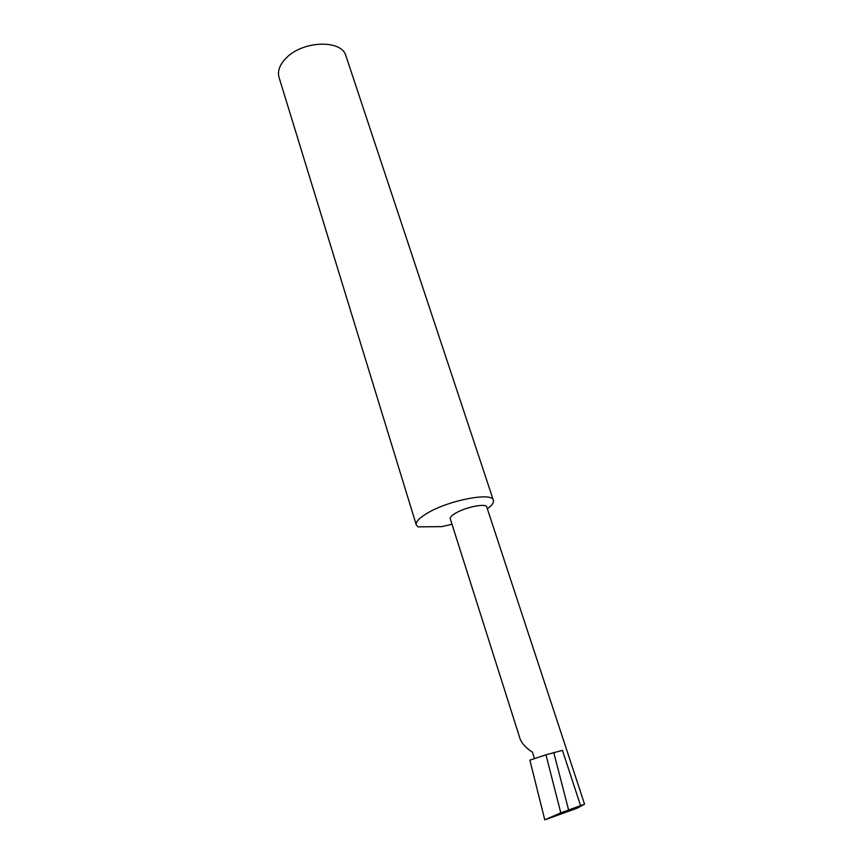 <?xml version="1.0" encoding="UTF-8"?>
<svg xmlns="http://www.w3.org/2000/svg" width="863" height="863" viewBox="0 0 863 863"><rect width="100%" height="100%" fill="white"/><g stroke="black" fill="none" stroke-linecap="round" stroke-linejoin="round"><path stroke-width="1.29" d="M534.488 758.566L532.439 752.158C526.894 748.685 522.87 744.564 520.378 739.764L450.259 518.739C449.914 517.239 451.834 515.297 456.009 512.913C466.344 506.894 486.247 503.107 486.743 506.98L584.553 804.187L560.799 812.849L545.966 754.812L529.871 760.141L544.78 819.85L577.228 808.156L584.553 804.187M487.347 508.836C491.996 505.405 494.003 502.557 493.377 500.281L345.955 55.922C342.082 39.482 303.075 40.432 286.289 57.94C279.72 64.574 277.293 71.025 279.019 77.292L416.268 524.887L418.07 526.872L441.964 526.624L452.007 524.24M493.377 500.281C492.482 491.942 449.558 499.968 427.832 512.87C419.396 517.789 415.545 521.802 416.268 524.887M580.465 805.319L562.449 750.368L545.966 754.812M553.733 752.396L568.512 809.602M560.799 812.849L544.78 819.85"/></g></svg>
